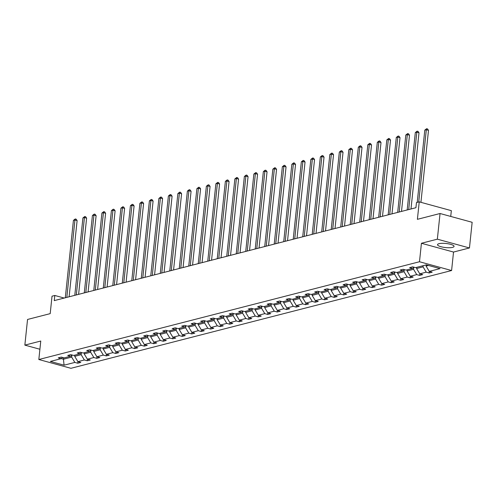 <?xml version="1.0" encoding="UTF-8"?>
<svg xmlns="http://www.w3.org/2000/svg" width="497" height="497" viewBox="0 0 497 497"><rect width="100%" height="100%" fill="white"/><g stroke="black" fill="none" stroke-linecap="round" stroke-linejoin="round"><path stroke-width="0.75" d="M439.025 243.673A8.312 2.05 -174 0 0 437.528 244.654A8.312 2.05 -174 0 0 443.2 247.226A8.312 2.05 -174 0 0 452.562 247.376A8.312 2.05 -174 0 0 454.053 246.394A8.312 2.05 -174 0 0 448.381 243.822A8.312 2.05 -174 0 0 439.025 243.673M421.431 243.269L453.531 252.054L469.454 247.96L437.348 239.175L421.431 243.269L419.487 261.745L38.828 359.517L40.766 341.035L24.85 345.123L39.909 349.248M24.85 345.123L27.546 319.459L50.197 313.638L52.03 296.187L54.8 295.473L54.26 300.61L415.927 207.715L416.467 202.583L419.238 201.869L417.399 219.326L440.05 213.511L472.15 222.296L469.454 247.96M437.348 239.175L440.05 213.511M450.729 216.431L451.338 210.653L419.238 201.869M453.531 252.054L451.593 270.53L70.928 368.302L38.828 359.517M426.209 264.901L426.084 266.075L428.495 265.454M426.084 266.075L429.278 271.387L432.179 272.182L429.135 272.965L429.302 271.393M63.597 357.722L63.442 359.219L71.661 357.107L74.848 362.419L64.076 365.183L50.365 361.431L61.143 358.666L58.236 357.871L61.28 357.088L64.188 357.883L70.642 356.225L67.735 355.43L70.779 354.647L73.68 355.442L80.135 353.789L77.228 352.994L80.272 352.211L83.179 353.007L89.634 351.348L86.726 350.553L89.771 349.77L92.678 350.565L99.127 348.906L96.225 348.111L99.27 347.328L102.171 348.124L108.626 346.471L105.718 345.676L108.762 344.893L111.67 345.688L118.124 344.03L115.217 343.234L118.261 342.452L121.169 343.247L127.617 341.588L124.716 340.793L127.76 340.016L130.661 340.812L137.116 339.153L134.209 338.358L137.253 337.575L140.16 338.37L146.615 336.711L143.708 335.916L146.752 335.133L149.659 335.929L156.108 334.276L153.206 333.481L156.244 332.698L159.152 333.493L165.607 331.834L162.699 331.039L165.743 330.257L168.651 331.052L175.106 329.393L172.198 328.598L175.242 327.815L178.15 328.61L184.598 326.958L181.691 326.162L184.735 325.38L187.642 326.175L194.097 324.516L191.19 323.721L194.234 322.938L197.141 323.733L203.596 322.075L200.689 321.279L203.733 320.503L206.64 321.298L213.089 319.639L210.181 318.844L213.225 318.061L216.133 318.857L222.588 317.198L219.68 316.403L222.724 315.62L225.632 316.415L232.087 314.763L229.179 313.967L232.223 313.185L235.131 313.98L241.579 312.321L238.672 311.526L241.716 310.743L244.623 311.538L251.078 309.88L248.171 309.084L251.215 308.302L254.122 309.097L260.577 307.444L257.67 306.649L260.714 305.866L263.615 306.661L270.07 305.003L267.162 304.207L270.206 303.425L273.114 304.22L279.569 302.561L276.661 301.766L279.705 300.989L282.613 301.785L289.061 300.126L286.16 299.331L289.204 298.548L292.106 299.343L298.56 297.684L295.653 296.889L298.697 296.106L301.604 296.902L308.059 295.249L305.152 294.454L308.196 293.671L311.103 294.466L317.552 292.808L314.651 292.012L317.695 291.23L320.596 292.025L327.051 290.366L324.143 289.571L327.188 288.788L330.095 289.589L336.55 287.931L333.642 287.136L336.686 286.353L339.594 287.148L346.042 285.489L343.141 284.694L346.185 283.911L349.087 284.706L355.541 283.048L352.634 282.253L355.678 281.476L358.586 282.271L365.04 280.612L362.133 279.817L365.177 279.034L368.084 279.83L374.533 278.171L371.632 277.376L374.67 276.593L377.577 277.388L384.032 275.736L381.124 274.94L384.169 274.158L387.076 274.953L393.531 273.294L390.623 272.499L393.667 271.716L396.575 272.511L403.024 270.853L400.116 270.057L403.16 269.281L406.068 270.076L412.522 268.417L409.615 267.622L412.659 266.839L415.567 267.635L426.339 264.864L440.05 268.616L429.278 271.387M419.487 261.745L451.593 270.53M416.71 267.343L416.585 268.517L423.04 266.858L426.233 272.17L429.135 272.965M426.233 272.17L419.779 273.822L422.686 274.617L419.642 275.4L419.803 273.835M407.211 269.778L407.093 270.952L413.541 269.299L416.734 274.605L419.642 275.4M416.734 274.605L410.28 276.264L413.187 277.059L410.143 277.842L410.311 276.27M397.718 272.219L397.594 273.393L404.049 271.735L407.236 277.046L410.143 277.842M407.236 277.046L400.787 278.705L403.688 279.5L400.644 280.277L400.812 278.711M388.219 274.655L388.095 275.835L394.55 274.176L397.743 279.482L400.644 280.277M397.743 279.482L391.288 281.14L394.196 281.936L391.151 282.718L391.313 281.147M378.726 277.096L378.602 278.27L385.051 276.612L388.244 281.923L391.151 282.718M388.244 281.923L381.789 283.582L384.697 284.377L381.653 285.16L381.82 283.588M369.228 279.538L369.103 280.712L375.558 279.053L378.745 284.365L381.653 285.16M378.745 284.365L372.296 286.017L375.198 286.812L372.16 287.595L372.321 286.03M359.729 281.973L359.604 283.147L366.059 281.495L369.252 286.8L372.16 287.595M369.252 286.8L362.798 288.459L365.705 289.254L362.661 290.037L362.822 288.465M350.236 284.414L350.112 285.589L356.56 283.93L359.753 289.242L362.661 290.037M359.753 289.242L353.299 290.9L356.206 291.696L353.162 292.478L353.33 290.907M340.737 286.856L340.613 288.03L347.068 286.371L350.255 291.683L353.162 292.478M350.255 291.683L343.806 293.336L346.713 294.131L343.669 294.914L343.831 293.348M331.238 289.291L331.114 290.465L337.569 288.813L340.762 294.118L343.669 294.914M340.762 294.118L334.307 295.777L337.214 296.572L334.17 297.355L334.332 295.783M321.745 291.733L321.621 292.907L328.07 291.248L331.263 296.56L334.17 297.355M331.263 296.56L324.808 298.219L327.716 299.014L324.671 299.79L324.839 298.225M312.246 294.168L312.122 295.348L318.577 293.69L321.764 298.995L324.671 299.79M321.764 298.995L315.315 300.654L318.223 301.449L315.179 302.232L315.34 300.66M302.748 296.61L302.623 297.784L309.078 296.125L312.271 301.437L315.179 302.232M312.271 301.437L305.817 303.095L308.724 303.891L305.68 304.673L305.848 303.102M293.255 299.051L293.131 300.225L299.579 298.567L302.772 303.878L305.68 304.673M302.772 303.878L296.318 305.531L299.225 306.326L296.181 307.109L296.349 305.543M283.756 301.486L283.632 302.661L290.086 301.008L293.273 306.314L296.181 307.109M293.273 306.314L286.825 307.972L289.732 308.767L286.688 309.55L286.85 307.978M274.257 303.928L274.133 305.102L280.588 303.443L283.781 308.755L286.688 309.55M283.781 308.755L277.326 310.414L280.233 311.209L277.189 311.992L277.357 310.42M264.764 306.369L264.64 307.544L271.095 305.885L274.282 311.197L277.189 311.992M274.282 311.197L267.827 312.849L270.735 313.644L267.69 314.427L267.858 312.861M255.265 308.805L255.141 309.979L261.596 308.32L264.783 313.632L267.69 314.427M264.783 313.632L258.334 315.291L261.242 316.086L258.198 316.869L258.359 315.297L255.141 309.979M245.767 311.246L245.648 312.42L252.097 310.762L255.29 316.073L258.198 316.869M255.29 316.073L248.835 317.732L251.743 318.527L248.699 319.304L248.867 317.738M236.274 313.682L236.15 314.862L242.604 313.203L245.791 318.509L248.699 319.304M245.791 318.509L239.337 320.167L242.244 320.963L239.2 321.745L239.368 320.174M226.775 316.123L226.651 317.297L233.105 315.638L236.299 320.95L239.2 321.745M236.299 320.95L229.844 322.609L232.751 323.404L229.707 324.187L229.869 322.615M217.276 318.565L217.158 319.739L223.607 318.08L226.8 323.392L229.707 324.187M226.8 323.392L220.345 325.044L223.252 325.839L220.208 326.622L220.376 325.057M207.783 321L207.659 322.174L214.114 320.522L217.301 325.827L220.208 326.622M217.301 325.827L210.852 327.486L213.753 328.281L210.709 329.064L210.877 327.492M198.284 323.441L198.16 324.616L204.615 322.957L207.808 328.268L210.709 329.064M207.808 328.268L201.353 329.927L204.261 330.722L201.217 331.505L201.378 329.933M188.792 325.883L188.667 327.057L195.116 325.398L198.309 330.704L201.217 331.505M198.309 330.704L191.854 332.363L194.762 333.158L191.718 333.941L191.885 332.369M179.293 328.318L179.168 329.492L185.623 327.834L188.81 333.145L191.718 333.941M188.81 333.145L182.362 334.804L185.263 335.599L182.219 336.382L182.387 334.81M169.794 330.76L169.67 331.934L176.124 330.275L179.318 335.587L182.219 336.382M179.318 335.587L172.863 337.246L175.77 338.041L172.726 338.817L172.888 337.252M160.301 333.195L160.177 334.369L166.625 332.717L169.819 338.022L172.726 338.817M169.819 338.022L163.364 339.681L166.271 340.476L163.227 341.259L163.395 339.687M150.802 335.637L150.678 336.811L157.133 335.152L160.32 340.464L163.227 341.259M160.32 340.464L153.871 342.122L156.772 342.918L153.735 343.7L153.896 342.129L150.678 336.811M141.303 338.078L141.179 339.252L147.634 337.593L150.827 342.905L153.735 343.7M150.827 342.905L144.372 344.558L147.28 345.353L144.236 346.136L144.397 344.57M131.811 340.513L131.686 341.688L138.135 340.035L141.328 345.34L144.236 346.136M141.328 345.34L134.873 346.999L137.781 347.794L134.737 348.577L134.904 347.005M122.312 342.955L122.187 344.129L128.642 342.47L131.829 347.782L134.737 348.577M131.829 347.782L125.381 349.441L128.288 350.236L125.244 351.012L125.406 349.447M112.813 345.396L112.689 346.571L119.143 344.912L122.337 350.217L125.244 351.012M122.337 350.217L115.882 351.876L118.789 352.671L115.745 353.454L115.907 351.882L112.689 346.571M103.32 347.832L103.196 349.006L109.644 347.347L112.838 352.659L115.745 353.454M112.838 352.659L106.383 354.318L109.29 355.113L106.246 355.895L106.414 354.324M93.821 350.273L93.697 351.447L100.152 349.789L103.339 355.1L106.246 355.895M103.339 355.1L96.89 356.753L99.798 357.554L96.753 358.331L96.915 356.765M84.322 352.708L84.198 353.883L90.653 352.23L93.846 357.536L96.753 358.331M93.846 357.536L87.391 359.194L90.299 359.99L87.255 360.772L87.422 359.201M74.83 355.15L74.705 356.324L81.16 354.665L84.347 359.977L87.255 360.772M84.347 359.977L77.892 361.636L80.8 362.431L77.756 363.214L77.923 361.642M74.848 362.419L77.756 363.214M414.013 267.212L412.522 268.417M423.164 265.684L423.04 266.858M416.585 268.517L419.779 273.822M404.515 269.647L403.024 270.853M413.74 267.429L413.541 269.299M407.093 270.952L410.28 276.264M395.022 272.089L393.531 273.294M404.241 269.871L404.049 271.735M397.594 273.393L400.787 278.705M385.523 274.524L384.032 275.736M394.748 272.306L394.55 274.176M388.095 275.835L391.288 281.14M376.024 276.966L374.533 278.171M385.25 274.748L385.051 276.612M378.602 278.27L381.789 283.582M366.531 279.407L365.04 280.612M375.751 277.189L375.558 279.053M369.103 280.712L372.296 286.017M357.032 281.842L355.541 283.048M366.258 279.625L366.059 281.495M359.604 283.147L362.798 288.459M347.533 284.284L346.042 285.489M356.759 282.066L356.56 283.93M350.112 285.589L353.299 290.9M338.041 286.719L336.55 287.931M347.26 284.508L347.068 286.371M340.613 288.03L343.806 293.336M328.542 289.161L327.051 290.366M337.767 286.943L337.569 288.813M331.114 290.465L334.307 295.777M319.043 291.602L317.552 292.808M328.268 289.384L328.07 291.248M321.621 292.907L324.808 298.219M309.55 294.038L308.059 295.249M318.77 291.82L318.577 293.69M312.122 295.348L315.315 300.654M300.051 296.479L298.56 297.684M309.277 294.261L309.078 296.125M302.623 297.784L305.817 303.095M290.559 298.921L289.061 300.126M299.778 296.703L299.579 298.567M293.131 300.225L296.318 305.531M281.06 301.356L279.569 302.561M290.279 299.138L290.086 301.008M283.632 302.661L286.825 307.972M271.561 303.797L270.07 305.003M280.786 301.58L280.588 303.443M274.133 305.102L277.326 310.414M262.068 306.233L260.577 307.444M271.287 304.021L271.095 305.885M264.64 307.544L267.827 312.849M252.569 308.674L251.078 309.88M261.789 306.456L261.596 308.32M243.07 311.116L241.579 312.321M252.296 308.898L252.097 310.762M245.648 312.42L248.835 317.732M233.578 313.551L232.087 314.763M242.797 311.333L242.604 313.203M236.15 314.862L239.337 320.167M224.079 315.993L222.588 317.198M233.298 313.775L233.105 315.638M226.651 317.297L229.844 322.609M214.58 318.434L213.089 319.639M223.805 316.216L223.607 318.08M217.158 319.739L220.345 325.044M205.087 320.869L203.596 322.075M214.306 318.652L214.114 320.522M207.659 322.174L210.852 327.486M195.588 323.311L194.097 324.516M204.814 321.093L204.615 322.957M198.16 324.616L201.353 329.927M186.089 325.746L184.598 326.958M195.315 323.535L195.116 325.398M188.667 327.057L191.854 332.363M176.597 328.188L175.106 329.393M185.816 325.97L185.623 327.834M179.168 329.492L182.362 334.804M167.098 330.629L165.607 331.834M176.323 328.411L176.124 330.275M169.67 331.934L172.863 337.246M157.599 333.065L156.108 334.276M166.824 330.847L166.625 332.717M160.177 334.369L163.364 339.681M148.106 335.506L146.615 336.711M157.325 333.288L157.133 335.152M138.607 337.948L137.116 339.153M147.833 335.73L147.634 337.593M141.179 339.252L144.372 344.558M129.108 340.383L127.617 341.588M138.334 338.165L138.135 340.035M131.686 341.688L134.873 346.999M119.615 342.824L118.124 344.03M128.835 340.607L128.642 342.47M122.187 344.129L125.381 349.441M110.117 345.26L108.626 346.471M119.342 343.048L119.143 344.912M100.624 347.701L99.127 348.906M109.843 345.483L109.644 347.347M103.196 349.006L106.383 354.318M91.125 350.143L89.634 351.348M100.344 347.925L100.152 349.789M93.697 351.447L96.89 356.753M81.626 352.578L80.135 353.789M90.852 350.36L90.653 352.23M84.198 353.883L87.391 359.194M72.133 355.02L70.642 356.225M81.353 352.802L81.16 354.665M74.705 356.324L77.892 361.636M62.634 357.461L61.143 358.666M64.212 298.051L54.8 295.473M71.854 355.243L71.661 357.107M61.212 358.61L63.442 359.219L64.076 365.183M69.108 296.796L77.116 220.581L74.948 219.985L66.815 297.38M73.426 220.376L75.283 218.947L74.948 219.985L73.426 220.376L65.293 297.771M75.283 218.947L76.153 219.183L77.116 220.581M78.607 294.354L86.615 218.14L84.447 217.549L76.314 294.945M82.924 217.941L84.782 216.506L84.447 217.549L82.924 217.941L74.792 295.336M84.782 216.506L85.646 216.748L86.615 218.14M88.099 291.913L96.114 215.704L93.945 215.108L85.807 292.503M92.423 215.499L94.275 214.07L93.945 215.108L92.423 215.499L84.285 292.895M94.275 214.07L95.144 214.306L96.114 215.704M97.598 289.478L105.606 213.263L103.438 212.666L95.306 290.068M101.916 213.058L103.774 211.629L103.438 212.666L101.916 213.058L93.784 290.453M103.774 211.629L104.643 211.865L105.606 213.263M107.097 287.036L115.105 210.821L112.937 210.231L104.799 287.626M111.415 210.622L113.273 209.194L112.937 210.231L111.415 210.622L103.283 288.018M113.273 209.194L114.136 209.43L115.105 210.821M116.59 284.601L124.604 208.386L122.436 207.789L114.298 285.185M120.914 208.181L122.765 206.752L122.436 207.789L120.914 208.181L112.776 285.576M122.765 206.752L123.635 206.988L124.604 208.386M126.089 282.159L134.097 205.944L131.929 205.354L123.796 282.75M130.407 205.739L132.264 204.31L131.929 205.354L130.407 205.739L122.274 283.141M132.264 204.31L133.134 204.547L134.097 205.944M135.588 279.718L143.596 203.503L141.428 202.913L133.289 280.308M139.905 203.304L141.763 201.875L141.428 202.913L139.905 203.304L131.767 280.699M141.763 201.875L142.627 202.111L143.596 203.503M145.081 277.283L153.095 201.068L150.92 200.471L142.788 277.866M149.404 200.863L151.256 199.434L150.92 200.471L149.404 200.863L141.266 278.258M151.256 199.434L152.125 199.67L153.095 201.068M154.579 274.841L162.587 198.626L160.419 198.036L152.287 275.431M158.897 198.427L160.755 196.992L160.419 198.036L158.897 198.427L150.765 275.823M160.755 196.992L161.624 197.234L162.587 198.626M164.078 272.399L172.086 196.191L169.918 195.594L161.78 272.99M168.396 195.986L170.254 194.557L169.918 195.594L168.396 195.986L160.258 273.381M170.254 194.557L171.117 194.793L172.086 196.191M173.571 269.964L181.585 193.749L179.411 193.153L171.279 270.554M177.889 193.544L179.746 192.115L179.411 193.153L177.889 193.544L169.757 270.946M179.746 192.115L180.616 192.351L181.585 193.749M183.07 267.523L191.078 191.308L188.91 190.718L180.778 268.113M187.388 191.109L189.245 189.68L188.91 190.718L187.388 191.109L179.255 268.504M189.245 189.68L190.115 189.916L191.078 191.308M192.563 265.087L200.577 188.872L198.409 188.276L190.27 265.671M196.887 188.667L198.744 187.239L198.409 188.276L196.887 188.667L188.748 266.063M198.744 187.239L199.608 187.475L200.577 188.872M202.062 262.646L210.076 186.431L207.901 185.841L199.769 263.236M206.379 186.232L208.237 184.797L207.901 185.841L206.379 186.232L198.247 263.627M208.237 184.797L209.107 185.033L210.076 186.431M211.56 260.204L219.568 183.996L217.4 183.399L209.268 260.795M215.878 183.791L217.736 182.362L217.4 183.399L215.878 183.791L207.746 261.186M217.736 182.362L218.605 182.598L219.568 183.996M221.053 257.769L229.067 181.554L226.899 180.958L218.761 258.353M225.377 181.349L227.235 179.92L226.899 180.958L225.377 181.349L217.239 258.744M227.235 179.92L228.098 180.156L229.067 181.554M230.552 255.328L238.566 179.113L236.392 178.522L228.26 255.918M234.87 178.914L236.727 177.479L236.392 178.522L234.87 178.914L226.738 256.309M236.727 177.479L237.597 177.721L238.566 179.113M240.051 252.886L248.059 176.677L245.891 176.081L237.759 253.476M244.369 176.472L246.226 175.043L245.891 176.081L244.369 176.472L236.237 253.868M246.226 175.043L247.09 175.279L248.059 176.677M249.544 250.451L257.558 174.236L255.39 173.639L247.251 251.041M253.868 174.031L255.719 172.602L255.39 173.639L253.868 174.031L245.729 251.432M255.719 172.602L256.589 172.838L257.558 174.236M259.043 248.009L267.051 171.794L264.882 171.204L256.75 248.599M263.36 171.595L265.218 170.167L264.882 171.204L263.36 171.595L255.228 248.991M265.218 170.167L266.088 170.403L267.051 171.794M268.542 245.574L276.549 169.359L274.381 168.763L266.249 246.158M272.859 169.154L274.717 167.725L274.381 168.763L272.859 169.154L264.727 246.549M274.717 167.725L275.58 167.961L276.549 169.359M278.034 243.132L286.048 166.917L283.88 166.327L275.742 243.723M282.358 166.719L284.209 165.284L283.88 166.327L282.358 166.719L274.22 244.114M284.209 165.284L285.079 165.526L286.048 166.917M287.533 240.691L295.541 164.482L293.373 163.886L285.241 241.281M291.851 164.277L293.708 162.848L293.373 163.886L291.851 164.277L283.719 241.672M293.708 162.848L294.578 163.084L295.541 164.482M297.032 238.256L305.04 162.041L302.872 161.444L294.74 238.84M301.35 161.836L303.207 160.407L302.872 161.444L301.35 161.836L293.218 239.231M303.207 160.407L304.071 160.643L305.04 162.041M306.525 235.814L314.539 159.599L312.371 159.009L304.232 236.404M310.849 159.4L312.7 157.965L312.371 159.009L310.849 159.4L302.71 236.796M312.7 157.965L313.57 158.208L314.539 159.599M316.024 233.373L324.032 157.164L321.863 156.567L313.731 233.963M320.341 156.959L322.199 155.53L321.863 156.567L320.341 156.959L312.209 234.354M322.199 155.53L323.069 155.766L324.032 157.164M325.523 230.937L333.53 154.722L331.362 154.132L323.224 231.527M329.84 154.517L331.698 153.088L331.362 154.132L329.84 154.517L321.702 231.919M331.698 153.088L332.561 153.325L333.53 154.722M335.015 228.496L343.029 152.281L340.861 151.691L332.723 229.086M339.339 152.082L341.19 150.653L340.861 151.691L339.339 152.082L331.201 229.477M341.19 150.653L342.06 150.889L343.029 152.281M344.514 226.06L352.522 149.845L350.354 149.249L342.222 226.644M348.832 149.64L350.689 148.212L350.354 149.249L348.832 149.64L340.7 227.036M350.689 148.212L351.559 148.448L352.522 149.845M354.013 223.619L362.021 147.404L359.853 146.814L351.714 224.209M358.331 147.205L360.188 145.77L359.853 146.814L358.331 147.205L350.192 224.601M360.188 145.77L361.052 146.012L362.021 147.404M363.506 221.177L371.52 144.969L369.346 144.372L361.213 221.768M367.83 144.764L369.681 143.335L369.346 144.372L367.83 144.764L359.691 222.159M369.681 143.335L370.551 143.571L371.52 144.969M373.005 218.742L381.013 142.527L378.844 141.931L370.712 219.332M377.322 142.322L379.18 140.893L378.844 141.931L377.322 142.322L369.19 219.717M379.18 140.893L380.05 141.129L381.013 142.527M382.504 216.301L390.512 140.086L388.343 139.495L380.205 216.891M386.821 139.887L388.679 138.452L388.343 139.495L386.821 139.887L378.683 217.282M388.679 138.452L389.542 138.694L390.512 140.086M391.996 213.859L400.01 137.65L397.836 137.054L389.704 214.449M396.314 137.445L398.172 136.016L397.836 137.054L396.314 137.445L388.182 214.841M398.172 136.016L399.041 136.253L400.01 137.65M401.495 211.424L409.503 135.209L407.335 134.619L399.203 212.014M405.813 135.004L407.67 133.575L407.335 134.619L405.813 135.004L397.681 212.405M407.67 133.575L408.54 133.811L409.503 135.209M410.988 208.982L419.002 132.767L416.834 132.177L408.696 209.572M415.312 132.569L417.169 131.14L416.834 132.177L415.312 132.569L407.173 209.964M417.169 131.14L418.033 131.376L419.002 132.767M420.928 202.335L428.501 130.332L426.327 129.736L418.735 201.999M424.805 130.127L426.662 128.698L426.327 129.736L424.805 130.127L417.213 202.391M426.662 128.698L427.532 128.934L428.501 130.332"/></g></svg>
